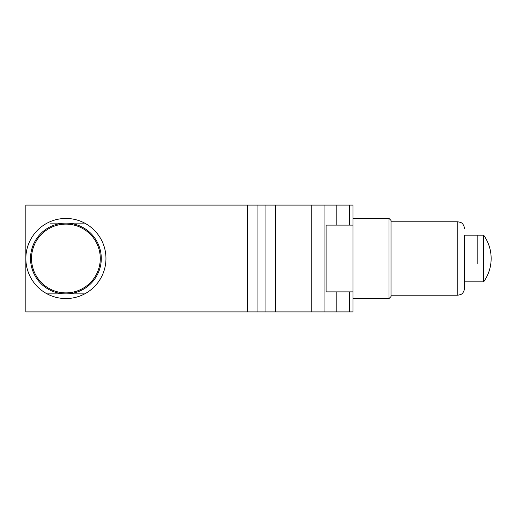 <?xml version="1.0" encoding="UTF-8"?>
<svg xmlns="http://www.w3.org/2000/svg" width="517" height="517" viewBox="0 0 517 517"><rect width="100%" height="100%" fill="white"/><g stroke="black" fill="none" stroke-linecap="round" stroke-linejoin="round"><path stroke-width="0.78" d="M257.072 205.094L25.85 205.094L25.85 311.906L257.072 311.906L257.072 205.094L265.938 205.094L265.938 311.906L275.38 311.906L275.38 205.094L311.215 205.094L311.215 311.906L324.043 311.906L324.043 205.094L336.819 205.094L336.819 225.121M275.38 205.094L265.938 205.094M336.819 291.879L336.819 311.906L349.647 311.906L349.647 291.879M324.043 205.094L311.215 205.094M349.647 225.121L349.647 205.094L336.819 205.094M349.647 205.094L352.962 205.094L352.962 225.121L326.085 225.121L326.085 291.879L352.962 291.879L352.962 225.121M352.962 291.879L352.962 311.906L349.647 311.906M265.938 311.906L257.072 311.906M336.819 311.906L324.043 311.906M311.215 311.906L275.38 311.906M81.634 223.118L84.678 223.118A40.055 40.055 0 0 0 25.85 258.5A40.055 40.055 0 0 0 47.131 293.882L84.678 293.882A40.055 40.055 0 0 0 84.678 223.118L50.175 223.118M65.905 292.88A34.38 34.38 0 0 1 31.524 258.5A34.38 34.38 0 0 1 65.905 224.12A34.38 34.38 0 0 1 100.285 258.5A34.38 34.38 0 0 1 65.905 292.88M101.287 258.5A35.382 35.382 0 0 0 65.905 223.118A35.382 35.382 0 0 0 30.522 258.5A35.382 35.382 0 0 0 65.905 293.882A35.382 35.382 0 0 0 101.287 258.5M50.175 293.882L47.131 293.882A40.055 40.055 0 0 0 84.678 293.882L81.634 293.882M483.628 235.138A40.055 40.055 0 0 1 483.628 281.862L483.628 235.138L464.447 235.138L464.447 263.864M477.798 263.864L477.798 235.138L477.798 263.864M483.628 281.862L464.447 281.862L464.447 288.538L464.447 235.138M389.01 218.445L389.01 298.555L391.014 296.551L391.014 220.449L389.01 218.445L352.962 218.445M247.63 205.094L247.63 311.906M464.447 288.538C463.885 293.553 460.524 294.671 460.563 294.606L457.771 295.213L457.771 221.787L391.014 221.787M457.771 221.787L460.563 222.394C460.524 222.329 463.885 223.447 464.447 228.462M457.771 295.213L391.014 295.213M389.01 298.555L352.962 298.555"/></g></svg>
